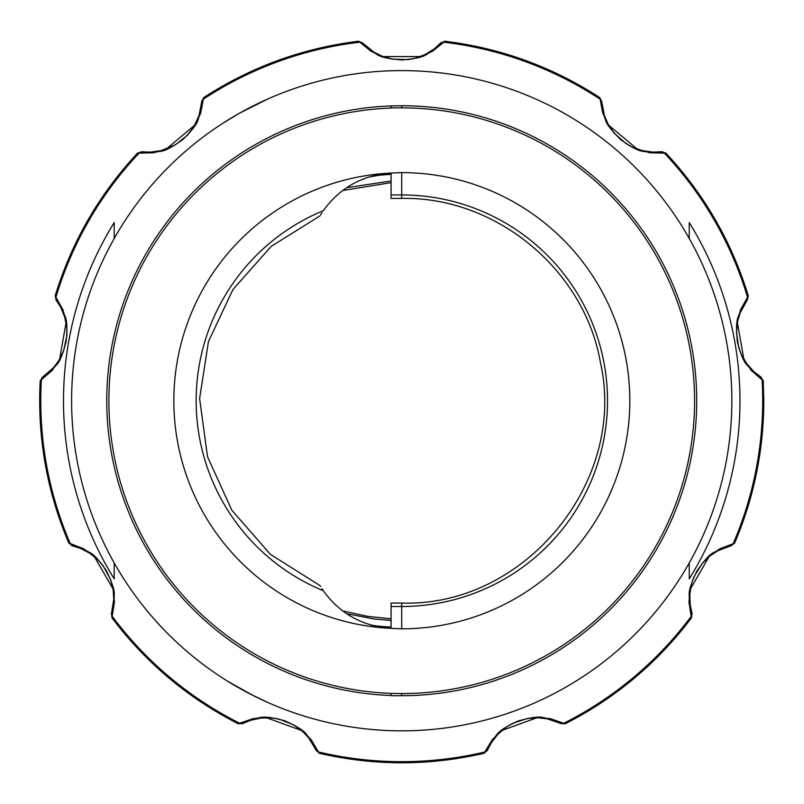 <?xml version="1.0" encoding="UTF-8"?>
<svg xmlns="http://www.w3.org/2000/svg" width="804" height="804" viewBox="0 0 804 804"><rect width="100%" height="100%" fill="white"/><g stroke="black" fill="none" stroke-linecap="round" stroke-linejoin="round"><path stroke-width="1.21" d="M401.729 695.701A294.978 294.978 0 0 0 696.706 400.714A294.978 294.978 0 0 0 401.729 105.736L391.076 105.927A294.978 294.978 0 0 0 106.751 400.714A294.978 294.978 0 0 0 391.076 695.51L391.076 693.38L391.076 695.701L401.729 695.701L401.729 693.571A292.847 292.847 0 0 0 694.576 400.714A292.847 292.847 0 0 0 401.729 107.867L391.076 107.867L391.076 105.927L391.076 107.867M391.076 194.94L391.076 173.071C362.624 175.071 340.032 187.613 323.298 210.688C319.258 216.909 319.258 216.909 323.298 210.688A205.573 205.573 0 0 0 323.298 590.739C339.921 613.764 362.514 626.296 391.076 628.356L401.729 628.818A228.095 228.095 0 0 0 629.823 400.714A228.095 228.095 0 0 0 401.729 172.619L391.076 173.071A227.894 227.894 0 0 0 173.835 400.714A227.894 227.894 0 0 0 391.076 628.356L391.076 606.497L401.729 606.497L401.729 603.05C524.107 607.12 627.401 482.249 600.477 362.805C584.538 269.742 496.138 196.598 401.729 198.387L401.729 194.94L391.076 194.94L391.076 198.387L401.729 198.387M401.729 693.571L391.076 693.38A292.847 292.847 0 0 1 108.882 400.714A292.847 292.847 0 0 1 391.076 108.058M71.606 400.714A330.122 330.122 0 0 0 689.259 562.921A330.122 330.122 0 0 0 485.576 81.425A330.122 330.122 0 0 0 71.606 400.714M178.639 157.383L177.543 158.388M176.337 159.514L177.051 158.85M178.639 644.054L177.543 643.039M176.337 641.924L177.051 642.587M401.729 603.05L391.076 603.05L391.076 606.497M234.637 685.43L251.511 694.686L267.953 702.525L252.546 695.209L227.281 680.978M251.511 106.751L267.953 98.912L239.371 113.274L222.638 123.394L237.28 114.469M374.815 626.055L369.428 624.577M362.252 179.423L368.724 177.081L391.076 173.071M320.575 214.889L320.987 214.216M321.288 213.733L321.992 212.638M323.248 590.679L321.992 588.799M320.575 586.548L320.002 585.583L270.355 554.328L231.773 510.128L207.512 456.722L199.613 398.583L208.427 341.65L232.939 289.52L271.159 246.416L320.002 215.854M323.298 590.739C319.258 584.528 319.258 584.528 323.298 590.739M141.866 151.795L150.448 152.107L161.041 150.629L175.161 144.951L187.151 135.464L193.744 126.891L199.03 115.555L201.593 102.329L203.653 97.646L200.618 113.454C196.297 120.841 201.432 120.922 182.87 139.534C160.76 155.132 161.946 149.665 153.785 152.78L139.062 153.132A360.966 360.966 0 0 0 55.978 297.038A4.261 4.241 143.7 0 0 56.612 300.776L55.185 295.872L63.024 309.932C64.451 318.364 68.44 315.128 66.189 341.318C59.275 367.478 56.672 362.534 52.421 370.162L40.2 380.734L43.245 376.594L53.446 367.729L58.943 360.363L63.757 350.423L66.853 335.449L66.742 327.66L64.782 317.268L60.782 307.399L55.888 299.711M58.069 302.847L59.717 305.48M63.446 313.309L64.571 316.565M66.059 322.605L59.607 359.277M56.109 364.493L53.948 367.147M47.727 373.267L45.285 375.166M42.652 377.066L43.245 376.594A4.261 4.241 56.3 0 0 41.366 379.89A360.966 360.966 0 0 0 70.219 543.544L83.907 548.891C90.43 554.428 91.405 549.383 106.5 570.9C118.027 595.382 112.851 593.262 114.5 601.844L111.937 617.794L111.605 612.668L113.726 599.322L113.203 590.146L110.5 579.433L103.244 565.976L98.148 560.076L89.968 553.373L80.561 548.398L71.878 545.645M68.853 543.152L70.219 543.544A4.261 4.241 -76.3 0 0 73.114 545.996L68.863 543.152C46.813 491.214 37.265 437.074 40.21 380.734M75.556 546.65L78.511 547.604M86.4 551.202L89.355 552.971M94.38 556.649L113.012 588.89M113.686 595.131L113.736 598.548M112.902 607.241L112.258 610.266M111.465 613.412L111.605 612.668A4.261 4.241 -163.7 0 0 112.289 616.397A360.966 360.966 0 0 0 239.582 723.218L253.511 718.515C262.064 718.565 259.571 714.083 284.958 720.846C309.53 732.203 304.203 733.901 310.977 739.419L319.268 753.288L315.721 749.569L308.766 737.982L302.465 731.288L293.51 724.816L279.3 719.178L271.611 717.932L261.039 718.052L250.627 720.284L242.205 723.761M238.285 723.801L239.582 723.218A4.261 4.241 -116.3 0 0 243.381 723.238L238.296 723.791C188.025 698.173 145.906 662.838 111.947 617.784M245.672 722.163L248.557 720.997M256.908 718.686L260.305 718.143M266.516 717.731L301.51 730.454M306.043 734.796L308.284 737.379M313.228 744.584L314.676 747.308M316.083 750.232L315.721 749.569A4.261 4.241 156.3 0 0 318.645 751.991A360.966 360.966 0 0 0 484.812 751.991L492.46 739.439C499.053 733.982 494.249 732.142 518.057 721.007C544.177 713.912 541.192 718.635 549.926 718.505L565.182 723.801L560.076 723.238L547.303 718.836L538.177 717.751L527.163 718.555L512.65 723.369L505.947 727.359L497.927 734.243L491.395 742.645L487.174 750.725M484.199 753.268L484.812 751.991A4.261 4.241 -156.3 0 0 487.737 749.569L484.199 753.258C429.225 765.951 374.242 765.951 319.268 753.278M488.802 747.278L490.259 744.524M495.174 737.389L497.425 734.786M501.917 730.474L536.911 717.731M543.172 718.143L546.549 718.686M554.961 721.017L557.825 722.183M560.79 723.51L560.076 723.238A4.261 4.241 116.3 0 0 563.875 723.218A360.966 360.966 0 0 0 691.169 616.397L688.958 601.874C690.495 593.452 685.641 595.131 696.716 571.302C712.163 549.082 712.917 554.619 719.52 548.901L734.615 543.152L730.344 545.996L717.731 550.841L710.043 555.876L702.113 563.574L694.093 576.589L691.53 583.945L689.812 594.377L690.204 605.02L692.164 613.924M691.52 617.774L691.169 616.397A4.261 4.241 163.7 0 0 691.852 612.668L691.52 617.774C657.561 662.828 615.442 698.173 565.182 723.791M691.199 610.226L690.546 607.181M689.721 598.558L689.772 595.111M690.445 588.93L709.048 556.669M714.113 552.961L717.047 551.212M724.997 547.584L727.942 546.64M731.057 545.755L730.344 545.996A4.261 4.241 76.3 0 0 733.238 543.544A360.966 360.966 0 0 0 762.091 379.89L751.057 370.182C746.826 362.745 744.192 367.157 737.358 341.78C734.906 314.826 739.037 318.585 740.424 309.962L748.293 295.852L746.846 300.776L740.293 312.595L737.64 321.399L736.514 332.384L738.735 347.509L741.509 354.805L746.896 363.9L754.031 371.79L761.257 377.347M734.615 543.142C753.961 497.646 763.699 450.17 763.8 400.714L763.247 380.724L762.091 379.89A4.261 4.241 123.7 0 0 760.212 376.594L763.237 380.714M758.142 375.146L755.69 373.237M749.509 367.157L747.338 364.483M743.881 359.318L737.399 322.645M738.886 316.545L740.012 313.319M743.77 305.43L745.419 302.817M747.238 300.133L746.846 300.776A4.261 4.241 36.3 0 0 747.479 297.038A360.966 360.966 0 0 0 664.395 153.132L649.702 152.78C641.682 149.805 642.496 154.881 620.949 139.836C601.744 120.761 607.332 120.982 602.849 113.485L599.804 97.616L601.864 102.329L604.437 115.585L608.065 124.037L614.266 133.173L625.693 143.333L632.497 147.142L642.476 150.639L653.019 152.107L662.124 151.715M665.812 153.021L664.395 153.132A4.261 4.241 83.7 0 0 660.838 151.805L665.802 153.021C704.284 194.297 731.771 241.903 748.283 295.852M658.315 152.026L655.21 152.137M646.577 151.453L643.19 150.81M637.22 149.072L608.678 125.143M605.904 119.515L604.688 116.319M602.508 107.867L602.075 104.801M601.744 101.575L601.864 102.329A4.261 4.241 -3.7 0 0 599.945 99.053A360.966 360.966 0 0 0 443.798 42.22L432.321 51.396C424.261 54.27 428.14 57.637 401.96 59.958C374.996 57.687 379.418 54.27 371.167 51.406L358.634 41.215L363.237 43.486L373.739 51.999L381.95 56.129L392.573 59.154L407.849 59.596L415.507 58.129L425.406 54.401L434.421 48.742L441.145 42.592M444.813 41.225L443.798 42.22A4.261 4.241 -136.3 0 0 440.22 43.486L444.813 41.225C500.812 48.109 552.469 66.913 599.794 97.626M438.431 45.275L436.13 47.366M429.065 52.391L426.06 54.069M420.371 56.581L383.126 56.592M377.388 54.059L374.403 52.401M367.287 47.325L364.996 45.255M362.664 42.994L363.237 43.486A4.261 4.241 136.3 0 0 359.659 42.22A360.966 360.966 0 0 0 203.512 99.053A4.261 4.241 -176.3 0 0 201.593 102.329L201.724 101.043M139.062 153.132L137.625 153.021L142.62 151.805A4.261 4.241 96.3 0 0 139.062 153.132M201.372 104.842L200.95 107.917M198.769 116.309L197.543 119.535M194.799 125.112L166.277 149.062M160.257 150.81L156.891 151.453M148.187 152.137L145.102 152.026M689.259 238.517L689.259 222.577A338.243 338.243 0 0 1 689.259 578.86L689.259 562.921M114.198 562.921L114.198 578.86A338.243 338.243 0 0 1 114.198 222.577L114.198 238.517M401.729 628.818L401.729 606.497A205.784 205.784 0 0 0 607.512 400.714A205.784 205.784 0 0 0 401.729 194.94L401.729 172.619M401.729 105.736L401.729 107.867M372.242 625.391A226.607 226.607 0 0 0 391.076 627.07M391.076 174.367A226.607 226.607 0 0 0 372.292 176.036M224.527 122.178L222.628 123.404M222.628 678.033L224.527 679.259M60.792 307.419L63.164 312.605M64.802 317.329L65.817 321.399M58.973 360.313L56.632 363.81M53.466 367.709L49.446 371.77M66.903 330.142L66.943 332.343M66.41 324.746L66.752 327.771M66.913 334.062L66.843 335.63M63.797 350.323L63.003 352.393M46.2 374.473L45.356 375.116M54.672 366.302L54.089 366.996M63.526 313.54L63.868 314.454M58.129 302.947L58.712 303.852M66.109 322.886L66.39 324.665M60.561 357.579L59.697 359.117M112.51 609.141L112.279 610.176M113.746 597.442L113.746 598.347M86.621 551.323L87.455 551.815M75.666 546.68L76.692 547.001M94.601 556.83L95.957 558.006M112.65 586.97L112.972 588.699M80.581 548.398L85.737 550.841M90.018 553.403L93.415 555.876M113.193 590.086L113.635 594.267M113.726 599.292L113.263 604.99M99.877 561.885L101.314 563.534M96.018 558.056L98.229 560.157M102.399 564.87L103.354 566.127M110.47 579.332L111.193 581.433M314.143 746.293L314.635 747.228M307.57 736.524L308.153 737.228M257.149 718.645L258.104 718.474M245.773 722.123L246.768 721.711M266.797 717.731L268.596 717.751M300.003 729.208L301.369 730.333M250.647 720.273L256.164 718.836M261.099 718.042L265.29 717.751M302.415 731.248L305.45 734.163M308.746 737.961L312.052 742.625M274.084 718.203L276.254 718.545M268.677 717.751L271.722 717.942M277.943 718.876L279.48 719.218M293.42 724.766L295.319 725.901M556.77 721.741L557.745 722.143M545.454 718.485L546.348 718.645M495.324 737.198L495.957 736.454M488.852 747.167L489.355 746.212M502.138 730.293L503.535 729.158M534.951 717.751L536.72 717.731M491.405 742.625L494.701 737.982M497.967 734.203L500.992 731.288M538.107 717.751L542.318 718.042M547.273 718.826L552.8 720.273M508.027 725.972L509.907 724.836M503.595 729.107L506.048 727.288M511.414 724.002L512.811 723.288M527.052 718.575L529.243 718.223M726.846 546.981L727.851 546.66M716.083 551.755L716.877 551.303M689.711 598.307L689.711 597.332M691.169 610.115L690.937 609.06M690.495 588.649L690.827 586.88M707.57 557.946L708.907 556.79M690.204 605L689.742 599.312M689.812 594.317L690.254 590.146M709.992 555.916L713.389 553.433M717.701 550.851L722.866 548.408M692.224 581.553L692.937 579.473M690.847 586.799L691.561 583.835M693.55 577.865L694.164 576.418M702.043 563.654L703.5 561.976M744.795 303.781L745.368 302.887M739.63 314.354L739.941 313.5M749.348 366.966L748.725 366.222M758.051 375.076L757.197 374.423M743.73 359.066L742.856 357.499M737.077 324.575L737.358 322.826M754.021 371.78L750.011 367.729M746.856 363.85L744.514 360.363M737.63 321.459L738.645 317.369M740.283 312.625L742.665 307.429M740.504 352.514L739.71 350.464M742.816 357.428L741.459 354.695M739.147 348.846L738.685 347.338M736.514 332.494L736.554 330.273M602.226 105.937L602.085 104.892M605.06 117.364L604.759 116.51M646.326 151.423L645.371 151.252M658.205 152.036L657.129 152.087M636.949 148.981L635.26 148.338M609.673 126.831L608.769 125.313M652.999 152.107L647.32 151.574M642.416 150.629L638.376 149.464M608.095 124.087L606.246 120.309M604.447 115.615L602.94 110.108M630.256 146.037L628.336 144.971M635.19 148.308L632.396 147.092M626.859 144.087L625.542 143.233M614.336 133.263L612.939 131.534M434.401 48.753L429.718 51.999M425.346 54.431L421.507 56.139M382 56.159L378.151 54.451M373.77 52.009L369.056 48.763M413.085 58.722L410.924 59.144M418.321 57.295L415.397 58.159M409.236 59.416L407.668 59.617M392.674 59.174L390.493 58.752M365.84 46.029L365.056 45.315M375.357 52.953L374.574 52.501M428.854 52.521L428.009 53.004M438.351 45.356L437.557 46.089M420.1 56.682L418.402 57.265M384.975 57.245L383.307 56.662M200.528 110.098L199.01 115.595M197.231 120.258L195.392 124.037M165.142 149.443L161.091 150.619M156.167 151.564L150.469 152.107M190.598 131.434L189.221 133.142M193.694 126.972L192.005 129.514M188.096 134.439L187.02 135.595M175.252 144.891L173.312 145.976M146.248 152.087L145.192 152.036M157.986 151.273L157.092 151.423M198.688 116.55L198.357 117.464M201.362 104.952L201.221 106.027M194.658 125.364L193.734 126.911M168.106 148.368L166.458 148.991M55.174 295.862C71.677 241.914 99.163 194.297 137.635 153.031M203.653 97.636C250.979 66.913 302.636 48.109 358.634 41.225M346.624 187.724L391.076 180.97M391.076 620.467L374.151 618.99L346.604 613.703M342.665 190.528L391.076 182.649M391.076 618.789L367.569 616.366L342.655 610.909"/></g></svg>
